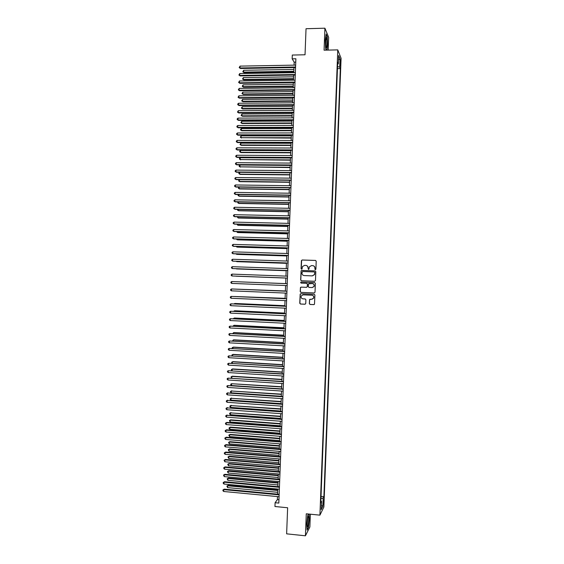 <?xml version="1.0" encoding="UTF-8"?>
<svg xmlns="http://www.w3.org/2000/svg" width="564" height="564" viewBox="0 0 564 564"><rect width="100%" height="100%" fill="white"/><g stroke="black" fill="none" stroke-linecap="round" stroke-linejoin="round"><path stroke-width="0.85" d="M315.361 269.691L315.896 269.183L316.207 261.21L315.487 260.434L302.163 259.997L301.395 260.716L301.091 268.668L301.585 269.211L302.05 268.95L302.501 266.525L304.616 265.362L305.723 265.397C307.154 265.595 307.916 266.419 308 267.879L308.459 269.451L308.931 269.183L309.354 266.807L311.504 265.595L312.611 265.63C314.049 265.827 314.811 266.652 314.895 268.119L315.361 269.691L314.86 269.148M323.835 501.622L323.757 499.908L323.172 502.954L323.257 504.674L323.835 501.622M309.333 303.672L310.045 304.454L313.796 304.616L314.493 304.193L314.909 295.035L314.19 294.253L300.866 293.703L300.189 294.091L299.759 303.249L300.471 304.031L304.976 304.229L305.744 303.51L305.885 299.731L305.18 298.948L302.946 298.849C301.324 298.469 300.774 297.482 301.282 295.888L303.094 294.845L311.871 295.212C313.457 295.564 314.028 296.537 313.577 298.109L311.716 299.223L309.558 299.576L309.333 303.672L310.165 304.433L313.993 304.602M328.178 50.097L328.664 37.358L324.913 28.2L306.033 28.722L305.032 54.779L292.3 55.046L292.152 58.839L295.888 58.762L278.82 503.081L275.105 502.721L274.957 506.514L287.633 507.755L286.632 533.84L305.427 535.8L309.876 526.987L310.362 514.199M324.913 28.2L324.067 50.182L337.773 49.886L319.915 515.144L306.273 513.797L305.427 535.8M314.691 281.267L315.466 280.541L315.805 271.679L315.086 270.903L301.761 270.431L301.098 270.798L300.654 279.984L301.366 280.759L314.691 281.267M315.354 283.361L315.015 292.222L314.24 292.942L300.915 292.392L300.21 291.616L300.45 287.499L301.12 287.118L306.513 287.33L307.281 286.611L307.38 284.101L306.668 283.325L301.049 283.107L300.626 282.324L301.091 282.056L314.642 282.578L315.354 283.361M340.12 61.504L340.233 66.101L340.663 62.851L340.487 59.897L340.12 61.504M337.773 49.886L341.086 58.303L323.87 507.036L319.915 515.144M321.029 496.44L323.891 496.708L340.318 68.589L339.704 67.109L337.526 66.587M323.891 496.708L323.165 498.132L322.848 506.366L321.226 509.652L321.55 501.297L320.789 502.785L337.695 62.273L338.337 63.817L338.654 55.469L340.022 58.882L339.704 67.109M277.488 496.588L277.368 499.584L275.105 502.721M292.152 58.839L294.175 62.153L294.063 65.142M293.964 67.567L293.773 72.671M293.675 75.075L293.477 80.208M293.386 82.591L293.188 87.737M293.104 90.106L292.899 95.274M292.815 97.621L292.61 102.81M292.526 105.137L292.321 110.34M292.237 112.652L292.032 117.876M291.948 120.167L291.743 125.405M291.659 127.683L291.454 132.942M291.369 135.198L291.165 140.478M291.08 142.713L290.876 148.015M290.791 150.228L290.587 155.544M290.502 157.744L290.298 163.081M290.213 165.259L290.009 170.617M289.924 172.774L289.72 178.146M289.635 180.29L289.431 185.683M289.346 187.805L289.142 193.219M289.057 195.32L288.853 200.756M288.768 202.836L288.564 208.292M288.479 210.351L288.274 215.822M288.19 217.873L287.978 223.358M287.901 225.388L287.689 230.895M287.612 232.904L287.4 238.431M287.33 240.419L287.111 245.967M287.041 247.934L286.822 253.504M286.752 255.45L286.533 261.04M286.463 262.972L286.244 268.577M286.174 270.487L285.955 276.113M285.885 278.003L285.666 283.643M285.596 285.532L285.377 291.158M285.306 293.068L285.088 298.673M285.017 300.605L284.799 306.196M284.728 308.141L284.51 313.711M284.432 315.678L284.221 321.226M284.143 323.214L283.932 328.749M283.854 330.751L283.643 336.264M283.565 338.287L283.354 343.779M283.276 345.824L283.065 351.301M282.987 353.36L282.776 358.817M282.698 360.897L282.486 366.339M282.409 368.433L282.204 373.854M282.12 375.976L281.915 381.37M281.831 383.513L281.626 388.892L231.522 385.529L230.768 384.852L230.796 384.126L231.592 383.71L231.522 385.529M281.542 391.049L281.337 396.407M281.253 398.586L281.048 403.93M280.964 406.122L280.759 411.445M280.675 413.659L280.47 418.967M280.386 421.202L280.181 426.483M280.089 428.739L279.892 434.005M279.8 436.275L279.603 441.527M279.511 443.812L279.314 449.043M279.222 451.355L279.025 456.565M278.933 458.892L278.736 464.08M278.644 466.428L278.447 471.603M278.355 473.971L278.158 479.125M278.066 481.508L277.869 486.64M277.777 489.044L277.58 494.163M295.762 62.125L294.175 62.153M278.954 499.732L277.368 499.584M337.448 68.639L340.318 68.589M337.624 64.07L338.337 63.817M321.55 501.297L320.86 500.994M320.951 498.484L323.165 498.132M338.485 59.84L340.022 58.882M322.848 506.366L321.395 505.288M326.88 50.125L327.571 45.247L327.289 36.73L326.154 34.002L325.301 39.945L325.597 48.575L326.288 50.14M308.494 514.015L307.676 515.531L306.717 524.118L307.112 530.118L308.452 527.495L309.382 519.028L309.072 514.072M314.973 269.169L315.015 268.133C314.959 266.807 314.289 265.989 313.006 265.679M306.104 265.44C307.394 265.743 308.064 266.56 308.12 267.893L308.466 269.451M315.685 260.462L302.29 260.018L301.634 260.378L301.218 268.683L301.599 269.211M315.086 270.903L301.888 270.452L301.225 270.812L300.781 279.991L301.451 280.759M314.733 272.468L314.233 271.926L302.53 271.51L301.952 273.103C302.043 274.555 302.797 275.38 304.222 275.577L312.223 275.874L314.409 274.605L314.846 272.482L314.324 271.94M314.846 272.482L314.522 274.619L312.336 275.888L304.349 275.592M314.24 292.942L300.915 292.392M301.162 287.118L300.485 287.837L300.337 291.609L301.042 292.385M306.576 287.33L307.401 286.611L307.5 284.108L306.788 283.325L301.049 283.107M301.211 282.063L300.753 282.324L301.183 283.107M312.125 287.555L313.972 286.47C314.444 284.876 313.88 283.903 312.28 283.544L308.501 283.812L308.318 286.653L309.03 287.436L312.125 287.555M312.273 287.555L314.085 286.47C314.564 284.876 314 283.903 312.4 283.544L312.28 283.544M309.185 283.424L312.4 283.544M310.207 299.16L309.601 299.872L309.453 303.651M312.061 299.209L313.69 298.102C314.141 296.523 313.57 295.557 311.984 295.205L311.871 295.212M302.96 294.845L311.984 295.205M300.866 293.703L300.231 294.415L299.893 303.235L300.598 304.01L305.166 304.207M293.893 69.435L243.648 70.288L243.577 72.107L244.022 72.615L293.802 71.804M244.022 72.615L242.809 71.727L243.577 72.107L293.823 71.283M242.809 71.727L243.648 70.288M295.571 66.996L239.968 67.969L240.038 66.115L295.649 65.114M295.55 67.539L240.426 68.498L239.185 67.588L240.038 66.115M240.426 68.498L239.185 67.588M326.958 44.161C327.021 40.46 326.81 38.239 326.309 37.499L325.632 41.073L325.929 46.875C326.408 48.497 326.746 47.595 326.958 44.161M325.823 46.248L325.788 39.022M326.091 34.46L327.113 36.921L327.388 45.169L326.683 50.125M308.466 516.575L308.353 516.441C307.69 515.912 306.767 523.73 307.225 526.022L307.359 526.522C308.092 528.179 309.234 517.83 308.466 516.575M308.875 514.051L309.199 519.091L308.289 527.291L307.084 529.659M307.133 525.091L307.718 517.879M293.611 76.817L243.366 77.571L243.296 79.397L243.74 79.884L293.52 79.164M243.74 79.884L242.534 79.009L243.296 79.397L293.541 78.664M242.534 79.009L243.366 77.571M293.329 84.205L243.084 84.861L243.013 86.68L243.458 87.152L293.238 86.532M243.458 87.152L242.252 86.292L243.013 86.68L293.259 86.052M242.252 86.292L243.084 84.861M293.04 91.587L242.809 92.151L242.739 93.969L243.183 94.421L292.956 93.899M243.183 94.421L241.97 93.568L242.739 93.969L292.97 93.434M241.97 93.568L242.809 92.151M292.758 98.968L242.527 99.433L242.457 101.259L242.901 101.696L292.674 101.266M242.901 101.696L241.688 100.85L242.457 101.259L292.688 100.815M241.688 100.85L242.527 99.433M295.282 74.533L239.679 75.4L239.749 73.539L295.36 72.65M295.261 75.054L240.137 75.907L238.903 75.012L239.749 73.539M240.137 75.907L238.903 75.012M294.993 82.069L239.397 82.823L239.467 80.969L295.064 80.187M294.972 82.57L239.855 83.317L238.614 82.429L239.467 80.969M239.855 83.317L238.614 82.429M294.704 89.605L239.108 90.254L239.178 88.393L294.775 87.723M294.69 90.092L239.566 90.726L238.332 89.852L239.178 88.393M239.566 90.726L238.332 89.852M294.415 97.142L238.826 97.678L238.896 95.824L294.486 95.26M294.401 97.607L239.284 98.136L238.05 97.269L238.896 95.824M239.284 98.136L238.05 97.269M292.476 106.356L242.245 106.723L242.175 108.542L242.619 108.965L292.392 108.633M242.619 108.965L241.413 108.133L242.175 108.542L292.406 108.203M241.413 108.133L242.245 106.723M294.126 104.678L238.537 105.108L238.607 103.254L294.197 102.796M294.112 105.123L239.002 105.546L237.761 104.692L237.789 103.945L238.607 103.254M239.002 105.546L237.761 104.692M292.194 113.738L241.963 114.013L241.893 115.832L242.344 116.233L292.103 115.994M242.344 116.233L241.131 115.408L241.893 115.832L292.124 115.585M241.131 115.408L241.963 114.013M293.837 112.215L238.255 112.539L238.325 110.678L293.907 110.332M293.823 112.645L238.713 112.955L237.479 112.109L238.325 110.678M238.713 112.955L237.479 112.109M291.912 121.126L241.688 121.295L241.618 123.121L242.062 123.502L291.821 123.361M242.062 123.502L240.849 122.691L241.618 123.121L291.835 122.966M240.849 122.691L241.688 121.295M293.548 119.751L237.966 119.963L238.036 118.109L293.618 117.869M293.534 120.16L238.431 120.365L237.19 119.533L237.218 118.792L238.036 118.109M238.431 120.365L237.19 119.533M291.623 128.507L241.406 128.585L241.336 130.404L241.78 130.778L291.539 130.728M241.78 130.778L240.574 129.974L241.336 130.404L291.553 130.355M240.574 129.974L240.602 129.241L241.406 128.585M293.259 127.288L237.677 127.393L237.754 125.532L293.329 125.405M293.245 127.675L238.142 127.774L236.908 126.949L236.936 126.209L237.754 125.532M238.142 127.774L236.908 126.949M291.341 135.889L241.124 135.875L241.054 137.694L291.257 138.095M241.505 138.046L240.292 137.249L241.054 137.694L291.271 137.736M240.292 137.249L241.124 135.875M292.97 134.824L237.395 134.817L237.465 132.963L293.04 132.942M292.956 135.198L237.86 135.184L236.619 134.373L236.647 133.633L237.465 132.963M237.86 135.184L236.619 134.373M291.059 143.277L240.842 143.157L240.772 144.983L241.223 145.315L290.975 145.463M241.223 145.315L240.01 144.532L240.772 144.983L290.989 145.124M240.01 144.532L240.842 143.157M292.681 142.361L237.106 142.248L237.183 140.394L292.751 140.478M292.667 142.713L237.578 142.593L236.337 141.797L236.365 141.049L237.183 140.394M237.578 142.593L236.337 141.797M290.777 150.658L240.567 150.447L240.497 152.273L240.941 152.59L290.693 152.83M240.941 152.59L239.728 151.815L240.497 152.273L290.707 152.506M239.728 151.815L239.756 151.089L240.567 150.447M292.392 149.904L236.824 149.679L236.894 147.817L292.462 148.015M292.378 150.235L237.289 150.003L236.048 149.213L236.076 148.473L236.894 147.817M237.289 150.003L236.048 149.213M290.488 158.047L240.285 157.737L240.215 159.556L290.411 160.19M240.666 159.859L239.453 159.097L240.215 159.556L290.418 159.894M239.453 159.097L239.481 158.364L240.285 157.737M292.103 157.441L236.535 157.102L236.612 155.248L292.173 155.551M292.089 157.751L237.007 157.419L235.766 156.637L235.794 155.897L236.612 155.248M237.007 157.419L235.766 156.637M290.206 165.428L240.003 165.026L239.933 166.845L290.129 167.557M240.384 167.127L239.171 166.38L239.933 166.845L290.136 167.275M239.171 166.38L239.199 165.647L240.003 165.026M291.807 164.977L236.253 164.533L236.323 162.679L291.884 163.095M291.799 165.273L236.718 164.829L235.477 164.053L235.505 163.313L236.323 162.679M236.718 164.829L235.477 164.053M289.924 172.817L239.721 172.309L239.651 174.135L240.102 174.403L289.84 174.925M239.721 172.309L238.917 172.929L238.889 173.656L239.651 174.135L289.854 174.664M291.517 172.513L235.963 171.964L236.034 170.102L291.595 170.631M291.51 172.788L236.436 172.239L235.195 171.477L235.223 170.737L236.034 170.102M239.439 179.69L239.376 181.425L239.827 181.671L289.558 182.292M239.326 179.683L238.614 180.938L239.376 181.425L289.572 182.045M291.228 180.05L235.681 179.387L235.752 177.533L291.306 178.168M291.221 180.311L236.147 179.648L234.906 178.901L234.934 178.161L235.752 177.533M239.157 187.107L239.094 188.707L239.545 188.94L289.276 189.659M238.882 187.1L238.332 188.221L239.094 188.707L289.283 189.433M290.939 187.593L235.392 186.818L235.463 184.964L291.017 185.704M290.932 187.826L235.865 187.058L234.624 186.324L234.652 185.577L235.463 184.964M238.868 194.524L238.812 195.997L239.263 196.216L288.994 197.026M238.424 194.517L238.05 195.504L238.812 195.997L289.001 196.815M290.65 195.13L235.11 194.249L235.181 192.387L290.721 193.24M290.643 195.348L235.583 194.467L234.335 193.741L234.363 193.001L235.181 192.387M238.586 201.94L238.53 203.287L238.988 203.484L288.712 204.394M237.973 201.926L237.768 202.786L238.53 203.287L288.719 204.203M290.361 202.666L234.821 201.679L234.892 199.818L290.432 200.784M290.354 202.864L235.294 201.884L234.053 201.165L234.081 200.424L234.892 199.818M238.297 209.357L238.255 210.576L238.706 210.753L288.43 211.761M237.522 209.343L237.493 210.062L238.255 210.576L288.437 211.592M290.072 210.203L234.539 209.103L234.61 207.249L290.143 208.32M290.065 210.386L235.012 209.293L233.764 208.588L233.792 207.841L234.61 207.249M238.015 216.773L237.973 217.866L238.424 218.028L288.148 219.128M237.232 216.759L237.973 217.866L288.148 218.973M289.783 217.746L234.25 216.534L234.321 214.68L289.854 215.857M289.776 217.901L234.723 216.703L233.482 216.005L233.51 215.265L234.321 214.68M237.726 224.19L237.691 225.156L238.149 225.297L287.859 226.495M236.951 224.176L237.691 225.156L287.866 226.361M289.494 225.283L233.968 223.964L234.039 222.103L289.565 223.4M289.487 225.424L234.441 224.112L233.193 223.429L233.221 222.688L234.039 222.103M237.444 231.614L237.409 232.446L237.867 232.572L287.577 233.863M236.661 231.592L237.409 232.446L287.584 233.743M289.205 232.819L233.679 231.395L233.75 229.534L289.276 230.937M289.198 232.946L234.152 231.529L232.911 230.852L232.939 230.112L233.75 229.534M237.155 239.03L237.585 239.841L287.295 241.23M236.379 239.009L237.127 239.728L287.302 241.131M288.916 240.363L233.397 238.819L233.468 236.965L288.987 238.473M288.909 240.461L233.87 238.939L232.622 238.276L232.65 237.536L233.468 236.965M236.873 246.447L237.31 247.117L287.013 248.597M236.09 246.426L236.852 247.018L287.013 248.52M288.627 247.899L233.108 246.249L233.179 244.395L288.697 246.017M288.62 247.984L233.588 246.348L232.34 245.7L232.368 244.952L233.179 244.395M236.584 253.863L237.028 254.385L286.731 255.964M235.928 253.842L236.57 254.308L286.731 255.901M236.302 261.28L236.746 261.661L286.449 263.332M235.844 261.266L286.449 263.289M236.471 268.929L286.167 270.699L236.471 268.929M288.338 255.436L232.826 253.68L232.897 251.826L288.408 253.553M288.331 255.506L233.299 253.758L232.051 253.116L232.079 252.376L232.897 251.826M288.049 262.979L232.537 261.111L232.608 259.257L288.119 261.09M288.042 263.021L233.017 261.174L231.769 260.54L231.797 259.8L232.608 259.257M287.753 270.516L232.248 268.542L232.326 266.68L287.83 268.633M287.753 270.544L232.728 268.584L231.48 267.963L231.508 267.223L232.326 266.68M236.189 276.205L285.877 278.066L236.189 276.205M232.037 274.111L231.226 274.647L231.198 275.387L231.966 275.972L287.464 278.066L231.966 275.972L232.037 274.111L287.541 276.17M235.463 281.683L285.666 283.6L235.519 281.683M231.677 283.403L230.909 282.811L230.937 282.07L231.755 281.542L287.252 283.706L231.755 281.542L231.677 283.403L287.175 285.596M285.384 290.961L235.23 289.106M285.384 290.989L234.991 289.092M231.395 290.834L230.627 290.234L230.655 289.487L231.466 288.972L286.963 291.25L231.945 288.965L231.466 288.972L231.395 290.834L286.886 293.132M285.102 298.335L234.948 296.523M285.102 298.377L234.511 296.502M286.674 298.744L231.177 296.403L286.667 298.786M231.106 298.264L230.338 297.658L230.366 296.911L231.177 296.403L231.106 298.264L286.597 300.675M284.82 305.702L235.139 303.474L234.659 303.94M284.82 305.758L234.68 303.517L234.032 303.911M286.385 306.266L230.895 303.834L286.378 306.33M230.824 305.688L230.056 305.082L230.084 304.334L230.895 303.834L230.824 305.688L286.308 308.212M284.538 313.069L234.864 310.75L234.377 311.363M284.531 313.147L234.398 310.806L233.595 311.321M286.096 313.781L230.606 311.265L286.089 313.866M230.535 313.119L229.767 312.498L229.795 311.758L230.606 311.265L230.535 313.119L286.018 315.755M284.256 320.437L234.582 318.018L234.088 318.78M284.249 320.535L234.116 318.096L233.313 318.738M285.807 321.304L230.323 318.695L285.8 321.409M230.253 320.549L229.485 319.922L229.513 319.182L230.323 318.695L230.253 320.549L285.729 323.292M283.967 327.804L234.3 325.294L233.834 325.386L233.806 326.196M283.967 327.924L233.834 325.386L233.024 326.161M285.518 328.826L230.034 326.126L285.511 328.946M229.964 327.98L229.196 327.346L229.224 326.605L230.034 326.126L229.964 327.98L285.44 330.828M283.685 335.178L234.025 332.57L233.552 332.675L233.517 333.62M283.685 335.305L233.552 332.675L232.742 333.578M285.229 336.348L229.752 333.557L285.222 336.489M229.682 335.411L228.913 334.769L228.942 334.029L229.752 333.557L229.682 335.411L285.151 338.372M283.403 342.545L233.743 339.838L233.277 339.965L233.235 341.037M283.396 342.693L233.277 339.965L232.453 340.994M284.94 343.871L229.463 340.987L284.933 344.026M229.393 342.841L228.624 342.193L228.653 341.453L229.463 340.987L229.393 342.841L284.862 345.915M283.121 349.913L233.461 347.114L232.995 347.255L232.946 348.453M283.114 350.082L232.995 347.255L232.199 347.706L232.171 348.411M284.651 351.386L229.181 348.418L284.644 351.569M229.111 350.272L228.342 349.617L228.371 348.876L229.181 348.418L229.111 350.272L284.573 353.452M282.839 357.28L233.186 354.389L232.713 354.544L232.664 355.877M282.832 357.47L232.713 354.544L231.917 354.989L232.03 355.842M284.362 358.908L228.892 355.849L284.355 359.106M228.822 357.703L228.053 357.04L228.082 356.3L228.892 355.849L228.822 357.703L284.284 360.995M282.557 364.654L232.904 361.658L232.431 361.834L232.375 363.294M282.55 364.859L232.431 361.834L231.635 362.271L231.917 363.265M284.073 366.431L228.61 363.279L284.066 366.649M228.533 365.141L227.771 364.464L227.8 363.724L228.61 363.279L228.533 365.141L283.988 368.532M282.275 372.021L232.622 368.934L232.156 369.124L232.093 370.717M282.261 372.247L232.156 369.124L231.36 369.561L231.797 370.696M283.784 373.953L228.321 370.71L283.777 374.186M228.251 372.571L227.482 371.887L227.511 371.147L228.321 370.71L228.251 372.571L283.699 376.075M281.986 379.389L232.34 376.209L231.874 376.421L231.811 378.134M281.979 379.635L231.874 376.421L231.078 376.844L231.677 378.127M283.495 381.476L228.039 378.141L283.488 381.729M227.962 380.002L227.2 379.318L227.229 378.571L228.039 378.141L227.962 380.002L283.41 383.612M281.704 386.756L231.592 383.71L281.697 387.024M283.206 388.998L227.75 385.572L283.191 389.273M227.68 387.433L226.911 386.742L226.939 385.995L227.75 385.572L227.68 387.433L283.121 391.155M281.422 394.13L231.31 391L231.24 392.819L281.337 396.252M281.415 394.405L231.31 391L230.514 391.409L231.783 390.753M231.24 392.819L230.486 392.135L230.514 391.409M282.916 396.52L227.461 393.002L282.902 396.809M227.391 394.863L226.629 394.166L226.657 393.418L227.461 393.002L227.391 394.863L282.832 398.699M226.657 393.418L227.955 392.748M281.14 401.498L231.036 398.29L230.965 400.116L281.055 403.641M281.126 401.794L231.036 398.29L230.239 398.692L231.501 398.029M230.965 400.116L230.211 399.425L230.239 398.692M282.627 404.043L227.179 400.433L282.613 404.353M227.109 402.294L226.34 401.589L226.368 400.842L227.179 400.433L227.109 402.294L282.543 406.235M226.368 400.842L227.666 400.165M280.858 408.865L230.754 405.579L230.683 407.405L280.773 411.029M280.844 409.182L230.754 405.579L229.957 405.981L231.226 405.304M230.683 407.405L229.929 406.707L229.957 405.981M282.338 411.565L226.89 407.871L282.324 411.889M226.82 409.725L226.058 409.013L226.086 408.273L226.89 407.871L226.82 409.725L282.254 413.779M226.086 408.273L227.384 407.575M280.576 416.239L230.472 412.876L230.401 414.695L280.491 418.417M280.562 416.57L230.472 412.876L229.675 413.264L230.944 412.573M230.401 414.695L229.647 413.99L229.675 413.264M282.049 419.087L226.608 415.301L282.035 419.433M226.538 417.156L225.769 416.436L225.797 415.696L226.608 415.301L226.538 417.156L281.965 421.322M225.797 415.696L227.102 414.991M280.287 423.606L230.662 419.849L230.19 420.166L230.119 421.985L280.202 425.806M280.273 423.959L230.19 420.166L229.393 420.547L230.662 419.849M230.119 421.985L229.393 420.547M281.76 426.61L226.813 422.408L226.319 422.732L281.746 426.976M226.249 424.586L225.487 423.86L225.515 423.12L226.319 422.732L226.249 424.586L281.676 428.859M225.515 423.12L226.813 422.408M280.005 430.981L230.387 427.124L229.908 427.456L229.844 429.282L279.92 433.194M279.991 431.347L229.908 427.456L229.118 427.829L230.387 427.124M229.844 429.282L229.09 428.562L229.118 427.829M281.471 434.132L226.531 429.817L226.037 430.163L281.457 434.513M225.967 432.024L225.198 431.284L225.226 430.543L226.037 430.163L225.967 432.024L281.387 436.402M225.226 430.543L226.531 429.817M279.723 438.348L230.105 434.4L229.633 434.745L229.562 436.571L279.638 440.583M279.709 438.736L229.633 434.745L228.836 435.119L230.105 434.4M229.562 436.571L228.836 435.119M281.182 441.654L226.242 437.234L225.748 437.594L281.168 442.056M225.678 439.455L224.916 438.714L224.944 437.967L225.748 437.594L225.678 439.455L281.098 443.946M224.944 437.967L226.242 437.234M279.441 445.715L229.823 441.675L229.351 442.042L229.28 443.861L279.356 447.971M279.427 446.124L229.351 442.042L228.554 442.402L229.823 441.675M229.28 443.861L228.554 442.402M280.893 449.177L225.96 444.651L225.466 445.024L280.879 449.6M225.396 446.885L224.627 446.138L224.655 445.391L225.466 445.024L225.396 446.885L280.809 451.482M224.655 445.391L225.96 444.651M279.159 453.089L229.548 448.951L229.069 449.332L228.998 451.151L279.067 455.359M279.138 453.512L229.069 449.332L228.279 449.684L229.548 448.951M228.998 451.151L228.279 449.684M280.604 456.699L225.671 452.06L225.177 452.462L280.59 457.143M225.106 454.316L224.345 453.562L224.373 452.821L225.177 452.462L225.106 454.316L280.512 459.025M224.373 452.821L225.671 452.06M278.877 460.457L229.266 456.22L228.787 456.621L228.716 458.447L278.785 462.748M278.856 460.901L228.787 456.621L227.997 456.974L229.266 456.22M228.716 458.447L227.997 456.974M280.315 464.221L225.388 459.477L224.895 459.893L280.301 464.68M224.817 461.754L224.084 460.245L224.895 459.893L224.817 461.754L280.223 466.569M224.084 460.245L225.388 459.477M278.588 467.831L228.984 463.495L228.512 463.918L228.441 465.737L278.503 470.136M278.574 468.289L228.512 463.918L227.715 464.257L228.984 463.495M228.441 465.737L227.715 464.257M280.026 471.744L225.099 466.893L224.606 467.323L280.012 472.223M224.535 469.185L223.774 468.409L223.802 467.669L224.606 467.323L224.535 469.185L279.934 474.112M223.802 467.669L225.099 466.893M278.306 475.198L228.709 470.771L228.23 471.208L228.159 473.027L278.221 477.532M278.292 475.685L228.23 471.208L227.433 471.539L228.709 470.771M228.159 473.027L227.433 471.539M279.737 479.266L224.817 474.303L224.317 474.754L279.716 479.767M224.246 476.615L223.513 475.092L224.317 474.754L224.246 476.615L279.645 481.649M223.513 475.092L224.817 474.303M278.024 482.572L228.427 478.046L227.948 478.498L227.877 480.324L277.932 484.92M278.003 483.073L227.948 478.498L227.158 478.829L228.427 478.046M227.877 480.324L227.158 478.829M279.448 486.788L224.528 481.719L224.035 482.192L279.427 487.31M223.964 484.046L223.203 483.263L223.231 482.523L224.035 482.192L223.964 484.046L279.356 489.192M223.231 482.523L224.528 481.719M277.742 489.94L228.145 485.322L227.666 485.794L227.595 487.613L277.65 492.309M277.721 490.461L227.666 485.794L226.876 486.112L228.145 485.322M227.595 487.613L226.876 486.112M279.159 494.311L224.246 489.136L223.746 489.622L279.138 494.854M223.675 491.484L222.914 490.687L222.942 489.947L223.746 489.622L223.675 491.484L279.067 496.736M222.942 489.947L224.246 489.136M340.071 62.865L340.663 62.851M340.05 64.493L340.6 64.486M325.921 38.211L326.309 37.499M307.937 517.061L308.353 516.441"/></g></svg>
